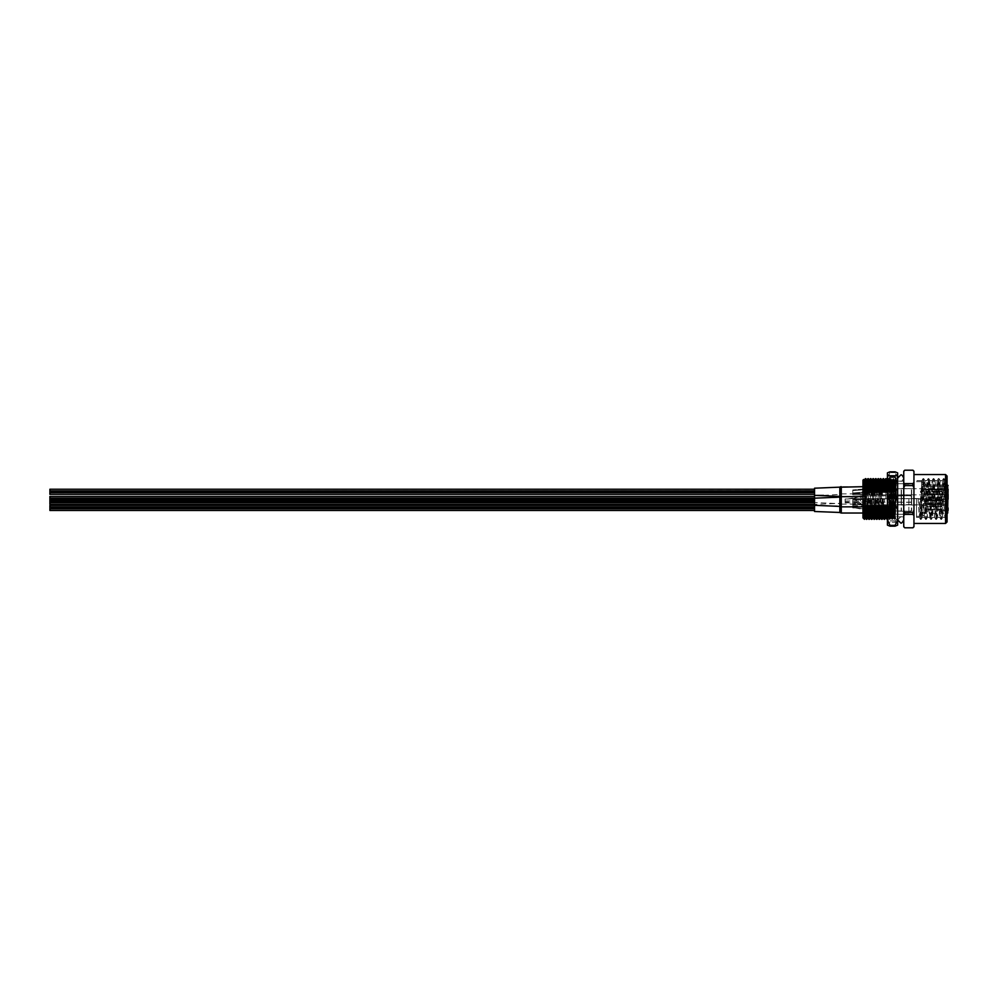 <?xml version="1.0" encoding="UTF-8"?>
<svg xmlns="http://www.w3.org/2000/svg" width="998" height="998" viewBox="0 0 998 998"><rect width="100%" height="100%" fill="white"/><g stroke="black" fill="none" stroke-linecap="round" stroke-linejoin="round"><path stroke-width="0.75" stroke-dasharray="4.99 3.74" d="M862.971 515.816L862.971 499L862.971 515.816L863.22 507.483L864.505 514.12L864.505 483.706L863.22 515.055L865.254 482.458L867.162 515.542L869.071 482.458L870.98 515.542L872.901 482.458L874.809 515.542L876.718 482.458L878.627 515.542L880.548 482.458L882.457 515.542L883.442 499L884.665 499L882.706 499L883.704 514.294L884.665 499M945.555 474.537L946.69 519.347L947.077 476.058M913.943 499L913.943 474.537L913.943 499M903.751 499L903.751 481.161L903.751 499M895.593 505.861L895.593 481.161L895.593 499L895.593 489.132L894.595 492.139C894.907 476.133 895.231 476.133 895.555 492.139L895.593 518.324L894.482 519.384L893.198 478.616L891.925 519.384L890.653 478.616L889.443 519.172L888.719 497.216L889.143 518.96L887.434 520.669L887.434 477.331L887.434 520.669M908.854 499L908.854 514.294L908.854 499M916.501 499L916.501 517.351L916.501 499M947.077 521.942L947.077 479.115L947.077 496.555L944.832 517.351L942.274 480.649L939.729 517.351L937.184 480.649L934.627 517.351L932.082 480.649L929.537 517.351L926.98 480.649L924.435 517.351L921.89 480.649L919.283 517.301L918.06 499L921.054 499L922.389 517.301L924.884 480.649L927.429 517.351L929.974 480.649L932.519 517.351L935.076 480.649L937.621 517.351L940.166 480.649L942.723 517.351L943.996 499C944.52 484.803 945.031 479.052 945.555 481.76L945.268 480.649L947.077 479.115M945.555 510.44L945.555 523.463M921.054 499L918.06 499M878.926 499L879.924 514.257L881.795 483.706L882.743 499L881.758 514.294L879.837 483.706L877.891 514.257L876.98 499L877.491 488.184L878.003 483.743L878.926 499M875.096 499L876.057 514.294L876.531 509.816L877.017 499L875.982 483.743L874.073 514.257L872.19 483.706L871.242 499L872.24 514.294L874.148 483.706L875.096 499M867.449 499L868.447 514.257L870.318 483.706L871.279 499L870.281 514.294L868.372 483.706L866.426 514.257L865.503 499L866.027 488.184L866.538 483.743L867.449 499M865.254 482.458L864.505 483.768L865.515 516.839L865.515 481.161L865.515 499L863.881 515.542L865.765 482.433L867.674 515.567L869.582 482.433L871.504 515.567L873.412 482.433L875.321 515.567L877.23 482.433L879.138 515.567L881.059 482.433L882.968 515.567L883.929 499M866.501 508.868C866.8 522.69 867.087 522.69 867.374 508.868L868.16 505.861L869.483 508.868C869.196 522.69 868.909 522.69 868.622 508.868M865.278 505.861C865.603 521.867 865.927 521.867 866.252 505.861L866.925 508.868C866.638 522.69 866.351 522.69 866.064 508.868M869.058 508.868C869.345 522.69 869.632 522.69 869.919 508.868L870.705 505.861L872.027 508.868C871.741 522.69 871.454 522.69 871.167 508.868M871.603 508.868C871.89 522.69 872.177 522.69 872.464 508.868L873.262 505.861L874.572 508.868C874.285 522.69 873.999 522.69 873.712 508.868M874.148 508.868C874.435 522.69 874.735 522.69 875.021 508.868L875.807 505.861L877.13 508.868C876.843 522.69 876.556 522.69 876.256 508.868M876.706 508.868C876.993 522.69 877.279 522.69 877.566 508.868L878.352 505.861L879.675 508.868C879.388 522.69 879.101 522.69 878.814 508.868M879.25 508.868C879.537 522.69 879.824 522.69 880.111 508.868L880.897 505.861L882.22 508.868C881.933 522.69 881.646 522.69 881.359 508.868M881.795 508.868C882.082 522.69 882.369 522.69 882.669 508.868L883.455 505.861L884.777 508.868C884.49 522.69 884.191 522.69 883.904 508.868M884.353 508.868C884.64 522.69 884.927 522.69 885.214 508.868L885.999 505.861L887.322 508.868C887.035 522.69 886.748 522.69 886.461 508.868M886.898 508.868C887.185 522.69 887.471 522.69 887.758 508.868L888.544 505.861L889.867 508.868C889.58 522.69 889.293 522.69 889.006 508.868L888.22 505.861C888.544 521.867 888.869 521.867 889.193 505.861C888.869 521.867 888.544 521.867 888.22 505.861L887.434 506.585M889.443 508.868C889.729 522.69 890.016 522.69 890.316 508.868L891.102 505.861L892.424 508.868C892.125 522.69 891.838 522.69 891.551 508.868L890.765 505.861C891.089 521.867 891.414 521.867 891.738 505.861C891.414 521.867 891.089 521.867 890.765 505.861L889.443 508.868C889.729 522.69 890.016 522.69 890.316 508.868L889.867 508.868C889.58 522.69 889.293 522.69 889.006 508.868L889.443 508.868M891.925 519.384L891.189 518.099L889.892 519.384L889.131 518.96M892 508.868C892.287 522.69 892.574 522.69 892.861 508.868L893.647 505.861L894.969 508.868C894.682 522.69 894.395 522.69 894.108 508.868L893.31 505.861C893.634 521.867 893.959 521.867 894.283 505.861C893.959 521.867 893.634 521.867 893.31 505.861L892 508.868C892.287 522.69 892.574 522.69 892.861 508.868L892.424 508.868C892.125 522.69 891.838 522.69 891.551 508.868L892 508.868M890.628 501.794L891.189 518.099L892.424 519.397L893.796 518.112L893.173 501.794C892.748 477.568 892.324 471.642 891.9 496.206C891.476 520.432 891.052 526.358 890.628 501.794L889.991 480.088L889.991 507.084L888.719 483.244L888.719 497.216M895.231 505.861L894.545 508.868C894.832 522.69 895.119 522.69 895.406 508.868L895.593 508.219M894.545 508.868C894.832 522.69 895.119 522.69 895.406 508.868L894.969 508.868C894.682 522.69 894.395 522.69 894.108 508.868L894.545 508.868M867.823 505.861C868.148 521.867 868.472 521.867 868.796 505.861M870.381 505.861C870.705 521.867 871.017 521.867 871.341 505.861M872.926 505.861C873.25 521.867 873.574 521.867 873.899 505.861M875.471 505.861C875.795 521.867 876.119 521.867 876.444 505.861M878.028 505.861C878.34 521.867 878.664 521.867 878.989 505.861M880.573 505.861C880.897 521.867 881.222 521.867 881.546 505.861M883.118 505.861C883.442 521.867 883.766 521.867 884.091 505.861M885.663 505.861C885.987 521.867 886.311 521.867 886.636 505.861M887.347 519.384L888.083 518.099L889.717 519.397L888.719 483.244M867.187 505.861C867.511 521.867 867.836 521.867 868.16 505.861M869.745 505.861C870.056 521.867 870.381 521.867 870.705 505.861M872.289 505.861C872.614 521.867 872.938 521.867 873.262 505.861M874.834 505.861C875.159 521.867 875.483 521.867 875.807 505.861M877.379 505.861C877.704 521.867 878.028 521.867 878.352 505.861M879.937 505.861C880.261 521.867 880.585 521.867 880.897 505.861M882.481 505.861C882.806 521.867 883.13 521.867 883.455 505.861M885.026 505.861C885.351 521.867 885.675 521.867 885.999 505.861M887.584 505.861C887.908 521.867 888.232 521.867 888.544 505.861C888.232 521.867 887.908 521.867 887.584 505.861M890.129 505.861C890.453 521.867 890.777 521.867 891.102 505.861C890.777 521.867 890.453 521.867 890.129 505.861M892.674 505.861C892.998 521.867 893.322 521.867 893.647 505.861C893.322 521.867 892.998 521.867 892.674 505.861M891.401 492.139C891.725 476.133 892.05 476.133 892.374 492.139L893.697 489.132C893.41 475.31 893.123 475.31 892.836 489.132L892.037 492.139C892.362 476.133 892.686 476.133 893.01 492.139C892.686 476.133 892.362 476.133 892.037 492.139L891.401 492.139C891.725 476.133 892.05 476.133 892.374 492.139L891.139 489.132C890.852 475.31 890.565 475.31 890.278 489.132L889.492 492.139C889.817 476.133 890.141 476.133 890.466 492.139L891.139 489.132C890.852 475.31 890.565 475.31 890.278 489.132L890.715 489.132C891.014 475.31 891.301 475.31 891.588 489.132C891.301 475.31 891.014 475.31 890.715 489.132L891.401 492.139M887.422 479.888L888.158 478.616L889.355 479.901L890.703 478.616L891.9 479.901L893.247 478.616L894.445 479.901L895.593 478.978L895.593 491.952M888.856 492.139C889.181 476.133 889.505 476.133 889.829 492.139L890.466 492.139C890.141 476.133 889.817 476.133 889.492 492.139L888.856 492.139C889.181 476.133 889.505 476.133 889.829 492.139L888.594 489.132C888.307 475.31 888.02 475.31 887.733 489.132L886.948 492.139C887.272 476.133 887.584 476.133 887.908 492.139L888.594 489.132C888.307 475.31 888.02 475.31 887.733 489.132L888.17 489.132C888.457 475.31 888.744 475.31 889.031 489.132C888.744 475.31 888.457 475.31 888.17 489.132L888.856 492.139M887.434 492.139L887.908 492.139C887.584 476.133 887.272 476.133 886.948 492.139L886.311 492.139C886.623 476.133 886.948 476.133 887.272 492.139M886.049 489.132C885.762 475.31 885.476 475.31 885.189 489.132L883.754 492.139C884.078 476.133 884.403 476.133 884.727 492.139M884.39 492.139C884.715 476.133 885.039 476.133 885.363 492.139M883.492 489.132C883.205 475.31 882.918 475.31 882.631 489.132L881.209 492.139C881.533 476.133 881.858 476.133 882.182 492.139M881.845 492.139C882.17 476.133 882.494 476.133 882.818 492.139M880.947 489.132C880.66 475.31 880.373 475.31 880.086 489.132L878.664 492.139C878.989 476.133 879.3 476.133 879.625 492.139M879.3 492.139C879.625 476.133 879.949 476.133 880.261 492.139M878.402 489.132C878.115 475.31 877.828 475.31 877.541 489.132L876.107 492.139C876.431 476.133 876.755 476.133 877.08 492.139M876.743 492.139C877.067 476.133 877.392 476.133 877.716 492.139M875.857 489.132C875.558 475.31 875.271 475.31 874.984 489.132L873.562 492.139C873.886 476.133 874.211 476.133 874.535 492.139M874.198 492.139C874.522 476.133 874.847 476.133 875.171 492.139M873.3 489.132C873.013 475.31 872.726 475.31 872.439 489.132L871.017 492.139C871.341 476.133 871.653 476.133 871.978 492.139M871.653 492.139C871.978 476.133 872.302 476.133 872.614 492.139M870.755 489.132C870.468 475.31 870.181 475.31 869.894 489.132L868.46 492.139C868.784 476.133 869.108 476.133 869.433 492.139M869.096 492.139C869.42 476.133 869.745 476.133 870.069 492.139M868.21 489.132C867.923 475.31 867.624 475.31 867.337 489.132L865.915 492.139C866.239 476.133 866.563 476.133 866.888 492.139M866.551 492.139C866.875 476.133 867.2 476.133 867.524 492.139M865.653 489.132C865.366 475.31 865.079 475.31 864.792 489.132L863.37 492.139C863.694 476.133 864.019 476.133 864.33 492.139M864.006 492.139C864.33 476.133 864.655 476.133 864.979 492.139M895.381 489.132L895.593 481.41L895.593 489.132M862.971 480.138L863.32 491.877C863.52 476.121 863.719 475.634 863.906 490.417M864.443 519.322L864.817 508.868L866.252 505.861M864.642 505.861C864.967 521.867 865.291 521.867 865.615 505.861M893.959 492.139C894.27 476.133 894.595 476.133 894.919 492.139L895.555 492.139C895.231 476.133 894.907 476.133 894.595 492.139L893.959 492.139C894.27 476.133 894.595 476.133 894.919 492.139L893.697 489.132C893.41 475.31 893.123 475.31 892.836 489.132L893.272 489.132C893.559 475.31 893.846 475.31 894.133 489.132C893.846 475.31 893.559 475.31 893.272 489.132L893.959 492.139M865.915 492.139L865.229 489.132C865.515 475.31 865.802 475.31 866.102 489.132M868.46 492.139L867.786 489.132C868.073 475.31 868.36 475.31 868.647 489.132M871.017 492.139L870.331 489.132C870.618 475.31 870.905 475.31 871.192 489.132M873.562 492.139L872.876 489.132C873.163 475.31 873.45 475.31 873.737 489.132M876.107 492.139L875.433 489.132C875.72 475.31 876.007 475.31 876.294 489.132M878.664 492.139L877.978 489.132C878.265 475.31 878.552 475.31 878.839 489.132M881.209 492.139L880.523 489.132C880.81 475.31 881.097 475.31 881.384 489.132M883.754 492.139L883.08 489.132C883.367 475.31 883.654 475.31 883.941 489.132M886.311 492.139L885.625 489.132C885.912 475.31 886.199 475.31 886.486 489.132M863.22 518.112L863.22 505.861L864.243 508.331L863.22 518.112L863.694 505.861M903.751 471.218L903.751 526.782M912.92 483.631L904.774 483.631L904.774 485.589L912.92 485.589L913.943 482.458L913.943 471.218M904.774 470.195L912.92 470.195M904.774 527.805L912.92 527.805M904.774 514.369L912.92 514.369L912.92 512.411L904.774 512.411L903.751 515.542M913.943 526.782L913.943 482.458M913.943 487.947L912.92 485.589M913.943 471.405L912.92 470.22M912.92 527.78L913.943 526.595M913.943 515.542L912.92 514.369M912.92 512.411L913.943 510.053M904.774 470.22L903.751 471.405M903.751 482.458L904.774 483.631M904.774 485.589L903.751 487.947M903.751 526.595L904.774 527.78M903.751 510.053L904.774 512.411M864.505 518.611L864.817 508.868M947.077 516.502L947.077 496.555M862.971 499L862.971 482.184L862.971 499M863.22 505.861L862.971 517.862M862.971 505.113L862.971 492.887M947.077 503.978L945.954 519.347L943.459 478.603L940.902 519.397L938.357 478.603L935.812 519.397L933.255 478.603L930.71 519.397L928.165 478.603L925.608 519.397L923.063 478.603L920.518 519.397L919.245 499M946.69 519.347L944.096 478.603L941.601 519.347L938.993 478.603L936.498 519.347L933.953 478.653L931.396 519.347L928.851 478.653L926.306 519.347L923.749 478.653L921.204 519.347L919.882 499M882.706 499L883.442 499M863.22 507.483L863.881 515.542M885.912 499L885.912 481.161L885.912 499M948.1 512.76L948.1 496.455L948.1 504.302L948.1 499.212L948.1 501.757L948.1 499.212L941.987 499.212L941.987 504.813L941.987 499.212L941.987 501.757L941.987 499.212L948.1 499.212M948.1 494.334L941.987 494.334L948.1 494.334L948.1 489.232L948.1 494.334L948.1 489.232L948.1 491.777L948.1 489.232L941.987 489.232L941.987 494.846L941.987 489.232L941.987 491.777L941.987 489.232L948.1 489.232M921.591 488.808L921.591 499L921.591 481.672L921.591 499L921.591 484.953L947.077 484.953L921.591 484.953L921.591 488.808L948.1 488.808L947.589 484.953L947.589 513.271M941.987 499L941.987 502.056L941.987 499M865.515 501.757L865.515 504.813L865.515 501.757M865.515 491.777L865.515 494.846L865.515 491.777M865.515 507.92L865.515 510.976L865.515 507.92M941.987 507.92L941.987 510.976L941.987 507.92M921.591 499L921.591 516.328L921.591 496.967L921.591 513.783L923.637 515.816L925.67 513.783L925.67 484.217L923.637 482.184L921.591 484.217L921.591 513.783L923.637 511.749L925.67 513.783L925.67 484.217L923.637 486.251L921.591 484.217L921.591 499M941.987 510.465L948.1 510.465L948.1 507.92M948.1 485.477L948.1 488.808M941.987 491.777L941.987 488.721L941.987 491.777M941.987 501.757L941.987 498.701L941.987 501.757M926.693 493.748L926.693 491.69L941.987 491.69L941.987 488.721L941.987 492.388L926.693 492.388L926.693 494.447L941.987 494.846L941.987 491.178L926.693 491.178L926.693 489.12L941.987 489.12L926.693 489.12L926.693 491.178L941.987 491.178L941.987 494.846L941.987 493.748L926.693 493.748L941.987 493.748L941.987 494.447L926.693 494.447L926.693 491.69L926.693 493.748M941.987 491.877L941.987 493.823L941.987 491.178L941.987 491.877L926.693 491.877L941.987 491.877M926.693 490.579L926.693 491.877L926.693 490.579M921.591 490.579L921.591 493.823L921.591 490.579M852.779 490.579L864.804 489.744L861.823 492.276L852.779 492.987L852.779 493.823L852.779 489.981L852.779 494.846L852.779 489.981L852.779 493.823L852.779 492.987L861.835 492.276L864.804 489.744L852.779 490.579M868.073 492.987L868.073 489.744L868.073 492.987M901.206 489.981L901.206 494.846L901.206 489.981M855.323 493.586L863.544 492.426L866.85 488.721L852.779 489.981L866.85 488.721L863.532 492.438L852.779 493.586L852.779 494.846L852.779 492.987L855.323 493.586M901.456 489.981L901.456 494.846L901.456 489.981M901.206 489.831L901.206 495.095L901.206 489.831M911.399 489.981L911.399 494.846L911.399 489.981M911.648 489.981L911.648 494.846L911.648 489.981M911.399 489.831L911.399 495.095L911.399 489.831M941.987 492.388L941.987 488.721L941.987 489.818L926.693 489.818L926.693 489.12L926.693 489.818L941.987 489.818L941.987 491.69L926.693 491.69L926.693 492.388L941.987 492.388M897.639 520.669L897.639 477.331L897.639 520.669L895.381 518.411L895.081 480.088L896.354 497.216L896.354 483.244L895.817 496.106C895.58 517.338 895.331 527.393 895.081 507.084L894.969 501.794C894.532 477.568 894.121 471.642 893.684 496.206C893.26 520.432 892.836 526.358 892.412 501.794C891.987 477.568 891.563 471.642 891.139 496.206C890.752 517.214 890.353 526.744 889.991 507.084L890.453 518.112L891.202 518.112M888.781 501.969C889.043 527.468 889.305 521.467 889.58 496.156L889.991 480.088L887.434 477.331M896.354 497.216L895.767 478.603L894.495 519.397L892.998 518.112L892.412 501.794M897.639 477.331L896.179 478.778L896.354 483.244L896.092 478.616L895.019 479.901L894.445 496.206C894.021 520.432 893.597 526.358 893.173 501.794M895.031 479.888L894.27 479.888L893.684 496.206M896.192 478.791L894.819 519.384L893.584 478.828L891.725 479.888L891.139 496.206M892.462 479.901L891.9 496.206M887.434 472.865L887.434 502.543L889.991 493.686L895.081 493.686L895.081 495.919L889.991 495.919M897.639 525.135L897.639 472.865M887.434 525.135L887.434 502.543M895.081 471.829L895.081 472.653L889.991 472.653L889.991 471.829M895.081 520.856L889.991 520.856L889.991 522.253L895.081 522.253L897.639 514.232M889.991 472.653L887.434 478.242M887.434 488.097L889.991 493.686M887.434 514.232L889.991 520.856M889.991 522.253L887.434 523.301M897.639 478.242L895.081 472.653M895.081 493.686L897.639 488.097M897.639 502.543L895.081 495.919M897.639 523.301L895.081 522.253M895.381 518.399L894.495 519.397M894.283 479.901L893.534 478.603L892.262 519.397L890.989 478.603L889.729 519.384L890.466 518.099M926.693 502.88L926.693 503.691L941.987 503.666L941.987 499.511L941.987 504.801L926.693 504.801L926.693 504.002L941.987 504.002L941.987 498.713L926.693 498.713L926.693 499.511L941.987 499.511L926.693 499.511L926.693 498.701L941.987 498.713L941.987 504.002L941.987 502.88L926.693 502.88L941.987 502.88L941.987 499.848L941.987 504.002L926.693 504.002L926.693 502.88L926.693 504.813L926.693 502.88M926.693 499.848L941.987 499.848L941.987 498.713L941.987 499.848L926.693 499.848L926.693 498.713L926.693 499.848M926.693 499.823L926.693 500.634L926.693 499.823M921.591 499.823L921.591 503.79L921.591 499.823M852.779 499.823L855.323 499.823L861.237 503.79L852.779 503.691L852.779 498.701L852.779 503.691L861.237 503.79L855.323 499.823L852.779 499.823M868.073 503.691L868.073 499.724L868.073 503.691M901.206 498.85L901.206 504.813L901.206 498.85M855.323 504.664L862.546 504.813L865.703 500.16L852.779 498.85L865.753 500.185L862.546 504.813L852.779 504.664L852.779 498.701L852.779 504.664L852.779 503.691L852.779 504.664L855.323 504.664L855.323 503.691L855.323 504.664M901.456 498.85L901.456 504.813L901.456 498.85M901.206 498.601L901.206 505.075L901.206 498.601M911.399 498.85L911.399 504.813L911.399 498.85M911.648 498.85L911.648 504.813L911.648 498.85M911.399 498.601L911.399 505.075L911.399 498.601M941.987 504.801L941.987 499.511L941.987 500.634L926.693 500.634L926.693 499.511L926.693 500.634L941.987 500.634L941.987 503.666L926.693 503.666L926.693 504.801L941.987 504.801L865.515 504.813L941.987 504.813M926.693 506.647L926.693 507.92L926.693 506.647L941.987 506.647L926.693 506.647L941.987 506.647L941.987 504.863L941.987 506.647L926.693 506.647L926.693 509.192L926.693 506.647M921.591 507.92L921.591 509.966L921.591 507.92M852.779 507.92L855.323 507.92L852.779 507.92L852.779 504.863L852.779 507.92L855.323 507.92C860.7 508.194 864.942 509.217 868.073 510.976C864.867 509.192 860.613 508.169 855.323 507.92C860.7 508.194 864.942 509.217 868.073 510.976C864.867 509.192 860.613 508.169 855.323 507.92L852.779 507.92M868.073 507.92L868.073 509.966L868.073 507.92M901.206 507.92L901.206 511.238L901.206 507.92M901.456 507.92L901.456 510.976L901.456 507.92M911.399 507.92L911.399 511.238L911.399 507.92M911.648 507.92L911.648 510.976L911.648 507.92M926.693 509.192L941.987 509.192L941.987 510.976L941.987 509.192L926.693 509.192L926.693 507.92L926.693 509.192L941.987 509.192L941.987 509.966L941.987 509.192L926.693 509.192M855.323 507.92L865.827 509.966L855.323 507.92M926.693 500.272L926.693 499L926.693 500.272L941.987 500.272L926.693 500.272L941.987 500.272L941.987 502.056L941.987 500.272L926.693 500.272L926.693 497.728L926.693 500.272M845.131 499L847.676 499L845.131 499L845.131 502.056L845.131 499L847.676 499C853.053 498.726 857.294 497.703 860.426 495.944C857.22 497.728 852.978 498.751 847.676 499C853.053 498.726 857.294 497.703 860.426 495.944C857.22 497.728 852.978 498.751 847.676 499L845.131 499M860.426 499L860.426 501.033L860.426 499M901.206 499L901.206 495.682L901.206 499M901.456 499L901.456 495.944L901.456 499M911.399 499L911.399 495.682L911.399 499M911.648 499L911.648 495.944L911.648 499M926.693 497.728L941.987 497.728L941.987 495.944L941.987 497.728L926.693 497.728L926.693 499L926.693 497.728L941.987 497.728L941.987 496.967L941.987 497.728L926.693 497.728M847.676 499L858.18 496.967L847.676 499M839.829 490.355L839.829 494.097L839.829 490.355A2.545 0.786 -179.9 0 1 841.289 490.218L841.289 496.181L841.289 490.218M814.543 488.209L814.543 495.357L814.543 488.209L839.829 487.149L839.829 494.097M814.543 495.432L814.543 505.325L814.543 498.189L838.607 497.503L841.289 496.879L841.289 496.181M840.553 496.767A2.545 2.545 -2.1 0 0 841.289 496.879L841.289 486.687L839.829 487.149L839.829 489.469M862.971 486.687L865.515 486.687L865.515 496.879L865.515 486.687L865.515 496.879L865.515 486.687L841.289 486.687L841.289 487.386M839.829 506.398L839.829 512.56M841.289 507.782L841.289 502.83L865.515 502.817L865.515 513.022L865.515 502.817M841.289 513.022L841.289 510.714M49.9 504.302L49.9 498.039L814.543 498.214L814.543 500.285L814.543 497.715L814.543 503.004L814.543 496.455L814.543 505.3L814.543 504.352L839.829 503.366A2.545 2.507 -179.5 0 1 841.289 502.917L841.289 508.057M814.543 504.352L814.543 511.487M814.543 488.259L814.543 495.307M839.829 499.087L839.829 505.163L839.829 499.087A2.545 1.472 -179.9 0 1 841.289 498.825L841.289 498.314M839.829 498.351L839.829 505.163M839.829 504.439A2.545 1.472 -0.1 0 0 841.289 504.701L841.289 505.2M865.515 498.314L865.515 506.859L865.515 498.314M814.543 505.325L838.607 506.011L841.289 506.859L841.289 496.68M865.515 502.443L865.515 496.655L865.515 502.443M839.829 494.459L841.289 493.898L841.289 503.99L841.289 493.998A2.545 2.495 -0.5 0 0 839.829 494.459L839.829 503.641L841.289 503.99A2.545 2.495 -179.5 0 1 839.829 503.541L839.829 494.459M865.515 501.058L865.515 493.898L865.515 501.058M49.9 492.6L49.9 490.542L49.9 492.6M814.543 492.6L814.543 489.232L814.543 492.6M49.9 494.334L49.9 489.232L49.9 494.334L49.9 489.232L814.543 489.232L814.543 494.334L814.543 489.232M814.543 491.353L814.543 492.126L814.543 491.328L49.9 491.328L49.9 492.126L49.9 491.328L814.543 491.328M814.543 490.966L49.9 490.929L814.543 490.929M814.543 491.627L814.543 493.074L814.543 490.492L814.543 491.989L814.543 491.216L49.9 491.39L49.9 493.074L49.9 490.492L49.9 491.989L49.9 491.216L814.543 491.627M814.543 492.713L814.543 491.939L814.543 493.074L49.9 492.7L49.9 491.939L49.9 493.074L814.543 492.713M814.543 493.074L49.9 493.049L814.543 493.074M814.543 492.326L49.9 492.313L814.543 492.351M49.9 502.456L49.9 500.509L49.9 503.004L49.9 501.333L49.9 502.406L814.543 502.406L49.9 502.406M49.9 505.375L49.9 510.465M814.543 507.994L814.543 505.375L814.543 507.994M814.543 501.133L49.9 501.146L49.9 501.894L49.9 500.509L49.9 501.246L814.543 501.133M814.543 502.83L49.9 502.78L814.543 502.792M814.543 501.894L49.9 501.844L814.543 501.844M814.543 501.67L49.9 501.707L814.543 501.682M49.9 496.455L49.9 501.545L49.9 499.212L814.543 499.2M814.543 498.214L49.9 498.039L49.9 499.162M921.591 486.251L948.1 486.251L921.591 486.251M855.323 499.823L855.323 498.85L855.323 499.823M839.829 493.212A2.545 0.786 -0.1 0 0 841.289 493.361M903.751 481.161L895.593 481.161M908.854 513.783L903.751 513.783M885.912 514.294L908.854 514.294M944.832 517.351L942.723 517.351M939.729 517.351L937.621 517.351M934.627 517.351L932.519 517.351M929.537 517.351L927.429 517.351M924.435 517.351L922.327 517.351M919.333 517.351L916.501 517.351M942.274 480.649L940.166 480.649M937.184 480.649L935.076 480.649M932.082 480.649L929.974 480.649M926.98 480.649L924.884 480.649M921.89 480.649L916.501 480.649M903.751 514.294L883.704 514.294L883.005 515.542M882.457 515.542L881.721 514.257L879.874 514.294M877.928 514.294L876.057 514.294M874.111 514.294L872.24 514.294L871.528 515.542M870.98 515.542L870.244 514.257L868.41 514.294M867.162 515.542L866.426 514.257L864.592 514.294M879.837 483.706L877.966 483.706L877.267 482.458M876.718 482.458L875.982 483.743L874.148 483.706M872.19 483.706L870.318 483.706M868.372 483.706L866.501 483.706L865.802 482.458M903.751 483.706L881.795 483.706M885.912 483.706L908.854 483.706M908.854 484.217L903.751 484.217M903.751 516.839L895.593 516.839M946.004 519.397L946.64 519.397M943.459 478.603L944.096 478.603M940.902 519.397L941.538 519.397M938.357 478.603L938.993 478.603M935.812 519.397L936.448 519.397M933.255 478.603L933.891 478.603M930.71 519.397L931.346 519.397M928.165 478.603L928.801 478.603M925.608 519.397L926.244 519.397M923.063 478.603L923.699 478.603M920.518 519.397L921.154 519.397M944.145 478.653L945.331 480.699M941.601 519.347L942.773 517.301M939.043 478.653L940.228 480.699M936.498 519.347L937.683 517.301M933.953 478.653L935.126 480.699M931.396 519.347L932.581 517.301M928.851 478.653L930.036 480.699M926.306 519.347L927.491 517.301M923.749 478.653L924.934 480.699M921.204 519.347L922.389 517.301M944.769 517.301L945.954 519.347M942.224 480.699L943.397 478.653M939.667 517.301L940.852 519.347M937.122 480.699L938.307 478.653M934.577 517.301L935.75 519.347M932.02 480.699L933.205 478.653M929.475 517.301L930.66 519.347M926.93 480.699L928.115 478.653M924.373 517.301L925.558 519.347M921.828 480.699L923.013 478.653M919.283 517.301L920.468 519.347M864.505 483.706L862.971 482.184M867.711 515.542L868.447 514.257M869.62 482.458L870.356 483.743M873.45 482.458L874.186 483.743M875.358 515.542L876.094 514.257M879.176 515.542L879.924 514.257M881.097 482.458L881.833 483.743M869.071 482.458L868.335 483.743M872.901 482.458L872.152 483.743M874.809 515.542L874.073 514.257M878.627 515.542L877.891 514.257M880.548 482.458L879.799 483.743M885.912 481.161L865.515 481.161M911.399 502.318L865.515 502.056M941.987 494.846L865.515 494.846L941.987 494.846M911.399 511.238L865.515 510.976M916.501 481.672L921.591 481.672M921.591 513.271L947.077 513.271M941.987 504.302L948.1 504.302L941.987 504.302M948.1 501.545L941.987 501.545M948.1 496.455L941.987 496.455M941.987 505.375L948.1 505.375M916.501 516.328L921.591 516.328M941.987 488.721L865.515 488.721L941.987 488.721M941.987 498.701L865.515 498.701L941.987 498.701M911.399 504.601L865.515 504.863M911.399 495.682L865.515 495.944M885.912 516.839L865.515 516.839M921.591 493.823L941.987 493.823L921.591 493.823L920.368 491.777L921.591 489.744L941.987 489.744L921.591 489.744L920.368 491.777L921.591 493.823M868.073 493.823L852.779 493.823L868.073 493.823L869.295 491.777L868.073 489.744L864.804 489.744L868.073 489.744L869.295 491.777L868.073 493.823M901.206 488.721L866.85 488.721L901.206 488.721M901.206 488.471L911.399 488.721L901.206 488.471M911.399 494.846L901.206 495.095L911.399 494.846M901.206 494.846L852.779 494.846L901.206 494.846M893.01 518.099L891.938 519.397M890.989 478.603L889.942 479.851M891.002 478.616L891.738 479.901M894.482 519.384L893.734 518.099M897.639 506.423L897.639 478.104L897.639 506.423M903.751 519.896L903.751 478.104L903.751 519.896C902.354 517.201 901.331 516.178 900.695 516.839L897.639 519.896M903.751 478.104C902.354 480.799 901.331 481.822 900.695 481.161L897.639 478.104M921.591 499.724L926.693 499.724L921.591 499.724L920.368 501.757L921.591 503.79L926.693 503.79L921.591 503.79L920.368 501.757L921.591 499.724M868.073 499.724L852.779 499.724L868.073 499.724L869.295 501.757L868.073 503.79L861.237 503.79L868.073 503.79L869.295 501.757L868.073 499.724M901.206 504.813L862.546 504.813L901.206 504.813M901.206 505.075L911.399 504.813L901.206 505.075M911.399 505.075L926.693 504.813L911.399 505.075M926.693 498.701L911.399 498.439L926.693 498.701M911.399 498.701L901.206 498.439L911.399 498.701M901.206 498.701L852.779 498.701L901.206 498.701M941.987 509.966L921.591 509.966L920.368 507.92L921.591 505.886L941.987 505.886M865.827 509.966L868.073 509.966L869.295 507.92L868.073 505.886L852.779 505.886M901.206 510.976L868.073 510.976M901.206 511.238L911.399 510.976M911.399 504.863L901.206 504.601M901.206 504.863L852.779 504.863M941.987 496.967L921.591 496.967L920.368 499L921.591 501.033L941.987 501.033M858.18 496.967L860.426 496.967L861.648 499L860.426 501.033L845.131 501.033M901.206 495.944L860.426 495.944M901.206 495.682L911.399 495.944M911.399 502.056L901.206 502.318M901.206 502.056L845.131 502.056M839.829 496.418L814.543 495.357M862.971 513.022L865.515 513.022M839.829 503.279L841.289 502.83M841.289 496.655L862.971 496.655M841.289 506.859L862.971 506.859M814.543 502.53L49.9 502.53L814.543 502.53L49.9 502.53L814.543 502.53L839.829 503.641M841.289 493.898L865.515 493.898M841.289 504.102L865.515 504.102M823.537 495.395L839.829 494.359M814.543 492.426L49.9 492.451L814.543 492.426M814.543 492.039L49.9 492.039L814.543 491.989M814.543 492.363L49.9 492.376L814.543 492.363M814.543 491.977L49.9 491.977L814.543 491.939M814.543 492.288L49.9 492.239L814.543 492.288M814.543 492.613L49.9 492.613L814.543 492.663M814.543 491.902L49.9 491.902L814.543 491.914M814.543 492.226L49.9 492.176L814.543 492.226M814.543 491.764L49.9 491.764L814.543 491.764M814.543 491.827L49.9 491.827L814.543 491.802M814.543 491.515L49.9 491.527L814.543 491.515M814.543 491.44L49.9 491.44L814.543 491.44M814.543 491.116L49.9 491.116L814.543 491.141M814.543 490.729L49.9 490.729L814.543 490.729M814.543 490.791L49.9 490.791L814.543 490.791M814.543 491.191L49.9 491.191L814.543 491.216M814.543 491.577L49.9 491.59L814.543 491.577M814.543 491.715L49.9 491.715L814.543 491.727M814.543 491.39L49.9 491.39L814.543 491.39M814.543 491.253L49.9 491.278L814.543 491.253M814.543 490.866L49.9 490.866L814.543 490.904M814.543 490.542L49.9 490.542L814.543 490.492M814.543 492.126L49.9 492.126L814.543 492.126M814.543 492.051L49.9 492.051L814.543 492.051M814.543 493.024L49.9 493.024L814.543 493.024M814.543 492.775L49.9 492.775L814.543 492.775M814.543 492.837L49.9 492.837L814.543 492.837M814.543 490.854L49.9 490.854L814.543 490.854M814.543 501.994L49.9 501.994L814.543 502.019M814.543 502.119L49.9 502.119L814.543 502.119M814.543 501.832L49.9 501.807L814.543 501.832M814.543 501.433L49.9 501.433L814.543 501.445M814.543 501.021L49.9 500.984L814.543 501.021M814.543 501.557L49.9 501.557M814.543 501.27L49.9 501.27L814.543 501.246M814.543 501.395L49.9 501.395L814.543 501.395M814.543 501.932L49.9 501.932L814.543 501.907M814.543 502.219L49.9 502.219L814.543 502.231M814.543 502.081L49.9 502.081L814.543 502.069M814.543 502.93L49.9 502.905L814.543 502.93M814.543 502.655L49.9 502.655L814.543 502.68M814.543 502.368L49.9 502.368L814.543 502.381M814.543 502.493L49.9 502.493L814.543 502.493M814.543 501.52L49.9 501.52L814.543 501.495M814.543 500.859L49.9 500.859L814.543 500.896M814.543 500.584L49.9 500.584L814.543 500.584M814.543 500.734L49.9 500.734L814.543 500.722M814.543 500.609L49.9 500.609L814.543 500.609M814.543 501.295L49.9 501.333L814.543 501.295M49.9 507.421L814.543 507.396L49.9 507.421M49.9 507.782L814.543 507.77L49.9 507.782M49.9 507.034L814.543 507.034L49.9 507.021M49.9 507.757L814.543 507.757L49.9 507.733M49.9 508.119L814.543 508.119L49.9 508.132M49.9 508.469L814.543 508.469L49.9 508.506M49.9 508.83L814.543 508.843L49.9 508.83M49.9 508.144L814.543 508.144L49.9 508.144M49.9 508.518L814.543 508.518L49.9 508.518M49.9 509.217L814.543 509.217L49.9 509.217M49.9 508.805L814.543 508.805L49.9 508.805M49.9 508.444L814.543 508.444L49.9 508.419M49.9 508.069L814.543 508.069L49.9 508.057M49.9 507.695L814.543 507.695L49.9 507.695M49.9 507.333L814.543 507.333L49.9 507.371M49.9 506.984L814.543 506.984L49.9 507.009M49.9 506.622L814.543 506.622L49.9 506.622M814.543 501.183L49.9 501.171L814.543 501.183M814.543 500.909L49.9 500.909L814.543 500.909M814.543 501.632L49.9 501.632L814.543 501.607M814.543 501.745L49.9 501.745L814.543 501.769M814.543 502.73L49.9 502.73L814.543 502.73M814.543 502.181L49.9 502.181L814.543 502.181M814.543 502.293L49.9 502.293L814.543 502.331M814.543 502.618L49.9 502.605L814.543 502.618M814.543 503.004L49.9 503.004L814.543 503.004M814.543 500.509L49.9 500.509L814.543 500.509M814.543 500.834L49.9 500.834L814.543 500.784M49.9 499.125L814.543 499.137L49.9 499.125M49.9 498.875L814.543 498.875L49.9 498.863M49.9 499.287L814.543 499.287L49.9 499.287M49.9 499.037L814.543 499.037L49.9 499.037M49.9 499.462L814.543 499.462L49.9 499.449M49.9 499.873L814.543 499.873L49.9 499.861M49.9 499.624L814.543 499.624L49.9 499.624M49.9 499.549L814.543 499.536L49.9 499.549M49.9 499.374L814.543 499.374L49.9 499.374M49.9 498.963L814.543 498.963L49.9 498.963M49.9 498.713L814.543 498.713L49.9 498.713M49.9 498.476L814.543 498.476L49.9 498.476M49.9 498.301L814.543 498.301L49.9 498.301M49.9 498.551L814.543 498.538L49.9 498.551M49.9 498.8L814.543 498.788L49.9 498.8M49.9 498.626L814.543 498.626L49.9 498.626M49.9 498.464L814.543 498.464L49.9 498.451M49.9 498.039L814.543 498.039L49.9 498.039M49.9 498.376L814.543 498.376L49.9 498.376M49.9 498.139L814.543 498.127L49.9 498.139M49.9 497.965L814.543 497.965L49.9 497.965M49.9 497.715L814.543 497.715L49.9 497.715M49.9 499.786L814.543 499.786L49.9 499.786M49.9 499.961L814.543 499.961L49.9 499.961M49.9 500.035L814.543 500.035L49.9 500.035M49.9 500.285L814.543 500.285L49.9 500.285M49.9 499.699L814.543 499.699L49.9 499.699M49.9 499.524L814.543 499.524L49.9 499.524"/><path stroke-width="1.5" d="M945.555 474.537L947.077 476.058L947.077 521.942L945.555 523.463L945.555 474.537L913.943 474.537M887.584 505.861L886.898 508.868L885.663 505.861L884.353 508.868L883.118 505.861L881.795 508.868L880.573 505.861L879.25 508.868L878.028 505.861L876.706 508.868L875.471 505.861L874.148 508.868L872.926 505.861L871.603 508.868L870.381 505.861L869.058 508.868L867.187 505.861L866.501 508.868C866.8 522.69 867.087 522.69 867.374 508.868M873.412 518.112L871.591 519.397L870.231 518.099L869.046 519.397L867.686 518.099L866.501 519.397L865.753 518.099L864.443 519.322L862.971 517.862L862.971 480.138L863.632 479.489L863.906 490.417L862.971 492.887M866.501 508.868L865.278 505.861C865.603 521.867 865.927 521.867 866.252 505.861M866.925 508.868C866.638 522.69 866.351 522.69 866.064 508.868M869.058 508.868C869.345 522.69 869.632 522.69 869.919 508.868M869.483 508.868C869.196 522.69 868.909 522.69 868.622 508.868M871.603 508.868C871.89 522.69 872.177 522.69 872.464 508.868M872.027 508.868C871.741 522.69 871.454 522.69 871.167 508.868M874.148 508.868C874.435 522.69 874.735 522.69 875.021 508.868M873.4 518.099L874.136 519.384L875.333 518.099L876.681 519.384L877.878 518.099L879.226 519.384L880.436 518.099L881.783 519.384L882.981 518.099L884.328 519.384L885.525 518.099L887.434 519.21M874.572 508.868C874.285 522.69 873.999 522.69 873.712 508.868M876.706 508.868C876.993 522.69 877.279 522.69 877.566 508.868M877.13 508.868C876.843 522.69 876.556 522.69 876.256 508.868M879.25 508.868C879.537 522.69 879.824 522.69 880.111 508.868M879.675 508.868C879.388 522.69 879.101 522.69 878.814 508.868M881.795 508.868C882.082 522.69 882.369 522.69 882.669 508.868M882.22 508.868C881.933 522.69 881.646 522.69 881.359 508.868M884.353 508.868C884.64 522.69 884.927 522.69 885.214 508.868M884.777 508.868C884.49 522.69 884.191 522.69 883.904 508.868M886.898 508.868C887.185 522.69 887.471 522.69 887.758 508.868M887.322 508.868C887.035 522.69 886.748 522.69 886.461 508.868M867.823 505.861C868.148 521.867 868.472 521.867 868.796 505.861M870.381 505.861C870.705 521.867 871.017 521.867 871.341 505.861M872.926 505.861C873.25 521.867 873.574 521.867 873.899 505.861M875.471 505.861C875.795 521.867 876.119 521.867 876.444 505.861M878.028 505.861C878.34 521.867 878.664 521.867 878.989 505.861M880.573 505.861C880.897 521.867 881.222 521.867 881.546 505.861M883.118 505.861C883.442 521.867 883.766 521.867 884.091 505.861M885.663 505.861C885.987 521.867 886.311 521.867 886.636 505.861M867.187 505.861C867.511 521.867 867.836 521.867 868.16 505.861M869.745 505.861C870.056 521.867 870.381 521.867 870.705 505.861M872.289 505.861C872.614 521.867 872.938 521.867 873.262 505.861M874.834 505.861C875.159 521.867 875.483 521.867 875.807 505.861M877.379 505.861C877.704 521.867 878.028 521.867 878.352 505.861M879.937 505.861C880.261 521.867 880.585 521.867 880.897 505.861M882.481 505.861C882.806 521.867 883.13 521.867 883.455 505.861M885.026 505.861C885.351 521.867 885.675 521.867 885.999 505.861M879.138 479.888L880.523 478.603L881.708 479.901L883.504 478.603L884.253 479.901L886.049 478.603L887.434 479.851M886.311 492.139C886.623 476.133 886.948 476.133 887.272 492.139L887.434 492.139M883.754 492.139C884.078 476.133 884.403 476.133 884.727 492.139L886.049 489.132C885.762 475.31 885.476 475.31 885.189 489.132M884.39 492.139C884.715 476.133 885.039 476.133 885.363 492.139M881.209 492.139C881.533 476.133 881.858 476.133 882.182 492.139L883.492 489.132C883.205 475.31 882.918 475.31 882.631 489.132M881.845 492.139C882.17 476.133 882.494 476.133 882.818 492.139M878.664 492.139C878.989 476.133 879.3 476.133 879.625 492.139L880.947 489.132C880.66 475.31 880.373 475.31 880.086 489.132M879.3 492.139C879.625 476.133 879.949 476.133 880.261 492.139M863.632 479.489L864.48 479.901L865.665 478.603L867.037 479.888L868.21 478.603L869.582 479.888L870.767 478.603L872.14 479.888L873.312 478.603L874.685 479.888L875.857 478.603L877.23 479.888L878.402 478.603L879.151 479.901M876.107 492.139C876.431 476.133 876.755 476.133 877.08 492.139L878.402 489.132C878.115 475.31 877.828 475.31 877.541 489.132M876.743 492.139C877.067 476.133 877.392 476.133 877.716 492.139M873.562 492.139C873.886 476.133 874.211 476.133 874.535 492.139L875.857 489.132C875.558 475.31 875.271 475.31 874.984 489.132M874.198 492.139C874.522 476.133 874.847 476.133 875.171 492.139M871.017 492.139C871.341 476.133 871.653 476.133 871.978 492.139L873.3 489.132C873.013 475.31 872.726 475.31 872.439 489.132M871.653 492.139C871.978 476.133 872.302 476.133 872.614 492.139M868.46 492.139C868.784 476.133 869.108 476.133 869.433 492.139L870.755 489.132C870.468 475.31 870.181 475.31 869.894 489.132M869.096 492.139C869.42 476.133 869.745 476.133 870.069 492.139M865.915 492.139C866.239 476.133 866.563 476.133 866.888 492.139L868.21 489.132C867.923 475.31 867.624 475.31 867.337 489.132M866.551 492.139C866.875 476.133 867.2 476.133 867.524 492.139M863.37 492.139C863.694 476.133 864.019 476.133 864.33 492.139L865.653 489.132C865.366 475.31 865.079 475.31 864.792 489.132M864.006 492.139C864.33 476.133 864.655 476.133 864.979 492.139M865.278 505.861L864.143 508.132L864.505 518.611M864.642 505.861C864.967 521.867 865.291 521.867 865.615 505.861M865.653 489.132L866.888 492.139M865.229 489.132C865.515 475.31 865.802 475.31 866.102 489.132M868.21 489.132L869.433 492.139M867.786 489.132C868.073 475.31 868.36 475.31 868.647 489.132M870.755 489.132L871.978 492.139M870.331 489.132C870.618 475.31 870.905 475.31 871.192 489.132M873.3 489.132L874.535 492.139M872.876 489.132C873.163 475.31 873.45 475.31 873.737 489.132M875.857 489.132L877.08 492.139M875.433 489.132C875.72 475.31 876.007 475.31 876.294 489.132M878.402 489.132L879.625 492.139M877.978 489.132C878.265 475.31 878.552 475.31 878.839 489.132M880.947 489.132L882.182 492.139M880.523 489.132C880.81 475.31 881.097 475.31 881.384 489.132M883.492 489.132L884.727 492.139M883.08 489.132C883.367 475.31 883.654 475.31 883.941 489.132M886.049 489.132L887.272 492.139M885.625 489.132C885.912 475.31 886.199 475.31 886.486 489.132M912.92 470.195L913.943 471.218L913.943 526.782L912.92 527.805L904.774 527.805L903.751 526.782L903.751 471.218L904.774 470.195L912.92 470.22L904.774 470.195M904.774 483.631L912.92 483.631L912.92 485.589L904.774 485.589L903.751 482.458M904.774 512.411L912.92 512.411L912.92 514.369L904.774 514.369L903.751 510.053M912.92 470.22L913.881 471.318M913.943 482.458L912.92 483.631M912.92 485.589L913.943 487.947M913.943 510.053L912.92 512.411M912.92 514.369L913.943 515.542M913.943 526.595L912.92 527.78M903.789 471.355L904.774 470.22M903.751 487.947L904.774 485.589M903.751 515.542L904.774 514.369M904.774 527.78L903.814 526.682M862.971 505.113L864.143 508.132M863.906 490.417L864.33 492.139M948.1 499.212L948.1 494.334M948.1 489.232L947.589 513.271L947.077 484.953L948.1 485.477M948.1 507.92L948.1 510.465M889.991 526.171L887.434 525.135L887.434 472.865L889.991 471.829L895.081 471.829L897.639 472.865L897.639 525.135L895.081 526.171L889.991 526.171L889.991 525.347L895.081 525.347L895.081 526.171M895.081 504.314L895.081 502.081L889.991 502.081L889.991 504.314L895.081 504.314L897.639 509.903M889.991 475.747L895.081 475.747L895.081 477.144L889.991 477.144L889.991 475.747L887.434 474.699M887.434 483.768L889.991 477.144M889.991 525.347L887.434 519.758M887.434 509.903L889.991 504.314M889.991 502.081L887.434 495.457M897.639 474.699L895.081 475.747M895.081 477.144L897.639 483.768M897.639 519.758L895.081 525.347M897.639 495.457L895.081 502.081M841.289 512.935L839.829 512.56L839.829 506.398L841.289 506.859L841.289 512.935A2.545 2.507 -0.5 0 1 839.829 512.473L814.543 511.487L814.543 495.432L823.537 495.395M841.289 510.714L841.289 508.269M839.829 496.355L839.829 487.149A2.545 2.545 -178 0 1 841.289 486.687L841.289 496.879L839.829 496.418A2.545 2.545 -2.1 0 0 840.553 496.767M814.543 495.307L814.543 488.259M839.829 487.211L862.971 486.687M841.289 506.834A2.545 2.545 -1.3 0 1 839.829 506.373L839.829 497.141A2.545 2.545 -178.8 0 1 841.289 496.68L841.289 506.859L862.971 506.859M841.289 496.68L862.971 496.655M839.829 497.166L841.289 496.655M814.543 489.232L49.9 489.232L49.9 494.334L814.543 494.334L49.9 494.334M814.543 510.465L49.9 510.465L49.9 505.375L814.543 505.375M814.543 499.212L49.9 499.212L49.9 504.302L814.543 504.302L49.9 504.302M49.9 499.212L49.9 496.455L814.543 496.455M912.92 527.805L904.774 527.805M945.555 523.463L913.943 523.463M903.751 519.896C902.354 522.603 901.331 523.626 900.695 522.964L897.639 519.896M903.751 478.104C902.479 475.36 901.456 474.337 900.695 475.036L897.639 478.104M841.289 513.022L862.971 513.022M839.829 496.418L814.543 495.357M814.543 488.209L839.829 487.149M814.543 505.325L839.829 506.398M814.543 498.189L839.829 497.116"/></g></svg>
